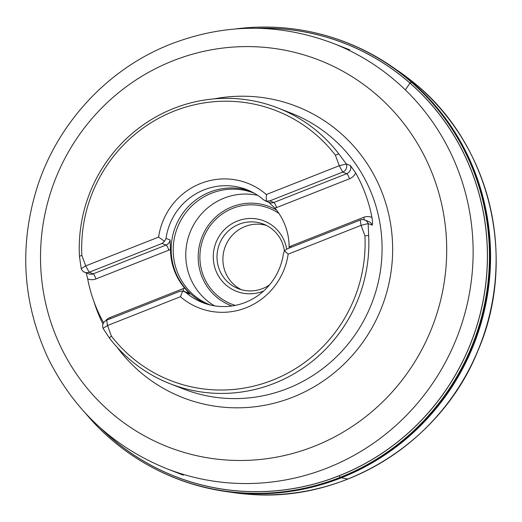<?xml version="1.0" encoding="UTF-8"?>
<svg xmlns="http://www.w3.org/2000/svg" width="522" height="522" viewBox="0 0 522 522"><rect width="100%" height="100%" fill="white"/><g stroke="black" fill="none" stroke-linecap="round" stroke-linejoin="round"><path stroke-width="0.78" d="M109.307 337.91A148.039 144.307 -68.6 0 0 170.094 383.735A148.039 144.307 -68.6 0 0 274.344 383.331A148.039 144.307 -68.6 0 0 368.643 235.455L364.937 235.898A144.888 141.234 -68.6 0 1 272.621 380.147A144.888 141.234 -68.6 0 1 111.382 336.07L109.307 337.91L103.056 328.318L107.519 325.526L180.436 296.718A66.927 65.237 -68.6 0 0 198.999 307.947A66.927 65.237 111.4 0 1 180.436 296.718L182.733 290.976L185.786 292.424A60.637 59.103 -68.6 0 0 202.601 302.597A60.637 59.103 -68.6 0 0 283.381 253.862L284.451 250.788L288.157 254.155L361.074 225.347L364.937 235.898M86.221 272.862L87.67 278.833A148.039 144.307 -68.6 0 0 103.63 322.759M84.714 272.269A6.297 6.14 -68.6 0 0 89.151 272.256L93.21 273.841A6.297 6.14 -68.6 0 1 88.773 273.861L84.714 272.269A6.297 6.14 -68.6 0 1 81.23 268.686L79.442 256.295L81.843 255.349A144.888 141.234 -68.6 0 1 174.159 111.095A144.888 141.234 -68.6 0 1 335.398 155.178L338.778 153.84A148.039 144.307 -68.6 0 0 277.991 108.015A148.039 144.307 -68.6 0 0 79.442 256.295M338.778 153.84L346.34 163.947L339.254 165.722L266.337 194.53A66.927 65.237 111.4 0 0 247.78 183.294A66.927 65.237 -68.6 0 0 158.616 237.092L85.699 265.894L81.843 255.349M368.643 235.455L368.167 223.579L372.225 225.171C372.656 223.631 372.564 221.054 371.945 217.433A148.039 144.307 -68.6 0 0 355.665 172.952L350.406 165.539L346.34 163.947A6.297 6.14 -68.6 0 1 342.706 172.084L339.254 165.722L335.398 155.178M111.382 336.07L107.519 325.526L106.69 320.188A6.297 6.14 -68.6 0 0 103.056 328.318M288.157 254.155A66.927 65.237 111.4 0 1 198.999 307.947M266.344 194.53L266.279 201.146L263.61 199.848A60.637 59.103 -68.6 0 0 246.795 189.669A60.637 59.103 -68.6 0 0 204.095 189.838A60.637 59.103 -68.6 0 0 166.016 238.404L164.567 241.327L158.616 237.092A66.927 65.237 111.4 0 1 247.78 183.294M268.634 202.184L274.996 208.206A60.637 59.103 111.4 0 1 289.116 246.775L289.084 248.126M289.116 246.775L290.728 246.136L289.116 246.932A11.34 11.053 -68.6 0 1 290.728 246.136L363.638 217.335A11.34 11.053 111.4 0 1 371.945 217.433M274.898 208.089L276.614 207.567A11.34 11.053 111.4 0 1 274.898 208.089M183.914 291.315L188.096 292.953A6.297 6.14 111.4 0 1 189.845 294.01L184.612 288.059A60.637 59.103 111.4 0 1 170.498 249.49L170.074 239.989L166.016 238.404M170.498 249.49L168.88 250.129L170.498 249.333A11.34 11.053 -68.6 0 1 168.88 250.129L95.97 278.931A11.34 11.053 111.4 0 1 87.67 278.833M184.71 288.177L182.994 288.699A11.34 11.053 111.4 0 1 184.71 288.177L184.71 288.177M249.647 190.876A60.637 59.103 -68.6 0 0 209.857 192.089A60.637 59.103 -68.6 0 0 171.196 247.036A60.637 59.103 -68.6 0 0 205.511 303.647M254.377 193.297A60.023 58.51 -68.6 0 0 253.783 193.062A60.023 58.51 -68.6 0 0 211.514 193.225A60.023 58.51 -68.6 0 0 173.2 249.183A60.023 58.51 -68.6 0 0 210.033 304.855A60.023 58.51 -68.6 0 0 210.634 305.083M257.731 195.365A60.023 58.51 -68.6 0 0 224.082 198.145A60.023 58.51 -68.6 0 0 186.002 249.503A60.023 58.51 -68.6 0 0 214.503 305.84M263.688 290.976A37.799 36.847 111.4 0 1 215.684 270.135A37.799 36.847 111.4 0 1 237.393 221.034A37.799 36.847 111.4 0 1 286.676 249.118M284.431 250.821A34.648 33.773 -68.6 0 0 263.519 224.121A34.648 33.773 -68.6 0 0 239.122 224.212A34.648 33.773 -68.6 0 0 217.002 256.517A34.648 33.773 -68.6 0 0 238.267 288.646A34.648 33.773 -68.6 0 0 269.541 284.882M241.268 289.658A34.648 33.773 111.4 0 1 222.953 257.202A34.648 33.773 111.4 0 1 245.014 226.522A34.648 33.773 111.4 0 1 266.409 225.413M360.245 220.016L361.074 225.347L368.167 223.579A6.297 6.14 -68.6 0 0 360.245 220.016L287.335 248.818L284.451 250.788M266.279 201.146L269.796 200.885L342.706 172.084L346.765 173.669A6.297 6.14 -68.6 0 0 350.406 165.539M182.733 290.976L179.601 291.38L106.69 320.188M81.23 268.686L85.699 265.894L89.151 272.256L162.061 243.448L164.567 241.327M413.378 83.337L416.001 84.512M416.151 84.577L413.248 83.279M409.927 83.102L405.372 89.921L409.927 83.102M409.959 83.05L411.617 82.365L410.122 82.828M338.954 475.803L340.52 477.604L347.926 479.046M257.764 28.286A232.499 226.633 111.4 0 1 471.007 342.523A232.499 226.633 111.4 0 1 101.118 428.562M256.726 28.266A232.558 226.692 111.4 0 1 471.072 342.549A232.558 226.692 111.4 0 1 100.341 427.87M278.82 27.503A233.947 228.042 111.4 0 1 312.3 32.181C289.579 27.248 266.592 25.878 243.33 28.064L235.611 28.932A233.921 228.016 111.4 0 1 243.33 28.064A233.921 228.016 111.4 0 1 472.984 343.3A233.921 228.016 111.4 0 1 90.371 418.931L85.295 413.052M312.3 32.181A233.947 228.042 111.4 0 1 473.076 343.332A233.947 228.042 111.4 0 1 143.818 462.714A233.947 228.042 111.4 0 1 116.054 443.426M312.11 32.142A234 228.094 111.4 0 1 473.421 343.469A234 228.094 111.4 0 1 143.648 462.616M404.752 75.592A232.16 226.3 111.4 0 1 412.008 81.21L393.405 67.612A233.967 228.062 111.4 0 1 474.093 343.73A233.967 228.062 111.4 0 1 227.429 491.75C197.479 487.594 169.5 477.852 143.478 462.518M397.366 70.34A232.166 226.307 111.4 0 1 479.77 345.949A232.166 226.307 111.4 0 1 232.186 492.429L227.429 491.75M232.186 492.429L250.319 494.386C345.257 502.125 441.566 441.384 477.832 350.973C518.268 258.24 489.956 142.108 412.008 81.21A232.16 226.3 111.4 0 1 479.783 345.956A232.16 226.3 111.4 0 1 250.319 494.386A232.16 226.3 111.4 0 1 241.177 493.59M170.094 383.735L183.32 388.916A148.039 144.307 -68.6 0 0 287.57 388.505A148.039 144.307 -68.6 0 0 382.065 250.488A148.039 144.307 -68.6 0 0 291.217 113.196L277.991 108.015M327.359 467.973A228.362 222.594 -68.6 0 0 473.115 255.069A228.362 222.594 -68.6 0 0 332.99 43.287C278.076 22.655 223.122 23.275 168.143 45.146C107.428 69.824 58.464 122.598 37.767 185.467C18.89 244.511 22.25 301.918 47.848 357.701C73.53 409.907 113.098 446.878 166.544 468.599A228.362 222.594 -68.6 0 0 327.359 467.973M314.166 446.323A207.639 202.392 -68.6 0 0 434.063 178.296A207.639 202.392 -68.6 0 0 173.063 60.754A207.639 202.392 -68.6 0 0 53.159 328.775A207.639 202.392 -68.6 0 0 314.166 446.323M214.209 98.867A156.332 152.385 111.4 0 1 387.461 209.172A156.332 152.385 111.4 0 1 292.849 397.164A156.332 152.385 111.4 0 1 117.039 347.169M102.984 324.155A156.332 152.385 111.4 0 1 93.895 301.448M355.665 172.952A11.34 11.053 111.4 0 1 349.525 178.759L274.996 208.206M105.568 320.769A11.34 11.053 111.4 0 1 110.083 317.507L184.612 288.059M189.845 294.01L185.786 292.424M231.97 305.97A53.087 51.75 111.4 0 1 198.184 256.941A53.087 51.75 111.4 0 1 232.075 206.79A53.087 51.75 111.4 0 1 276.49 210.04M279.016 213.531A51.469 50.171 -68.6 0 0 232.747 208.337A51.469 50.171 -68.6 0 0 199.906 258.416A51.469 50.171 -68.6 0 0 235.344 305.39M372.225 225.171A6.297 6.14 -68.6 0 0 368.741 221.582L364.682 219.997M276.614 207.567A5.037 0.835 68.4 0 0 273.854 202.477L346.765 173.669A5.037 0.835 -111.6 0 1 349.525 178.759M364.428 219.906A5.037 0.835 68.4 0 0 363.638 217.335M290.728 246.136A5.037 0.835 -111.6 0 1 291.132 247.317M265.235 200.853L269.417 202.49A6.297 6.14 111.4 0 0 273.854 202.477L269.796 200.885M110.488 318.688A5.037 0.835 68.4 0 0 110.083 317.507M182.994 288.699A5.037 0.835 -111.6 0 1 183.777 291.263M95.97 278.931A5.037 0.835 -111.6 0 0 93.21 273.841L166.12 245.04L162.061 243.448M168.88 250.129A5.037 0.835 68.4 0 0 166.12 245.04A6.297 6.14 -68.6 0 0 170.074 239.989M143.818 462.714C123.786 450.917 105.966 436.32 90.371 418.931M393.405 67.612C368.597 50.334 341.434 38.497 311.921 32.096M349.74 49.844L332.99 43.287M183.3 475.157L166.544 468.599"/></g></svg>
